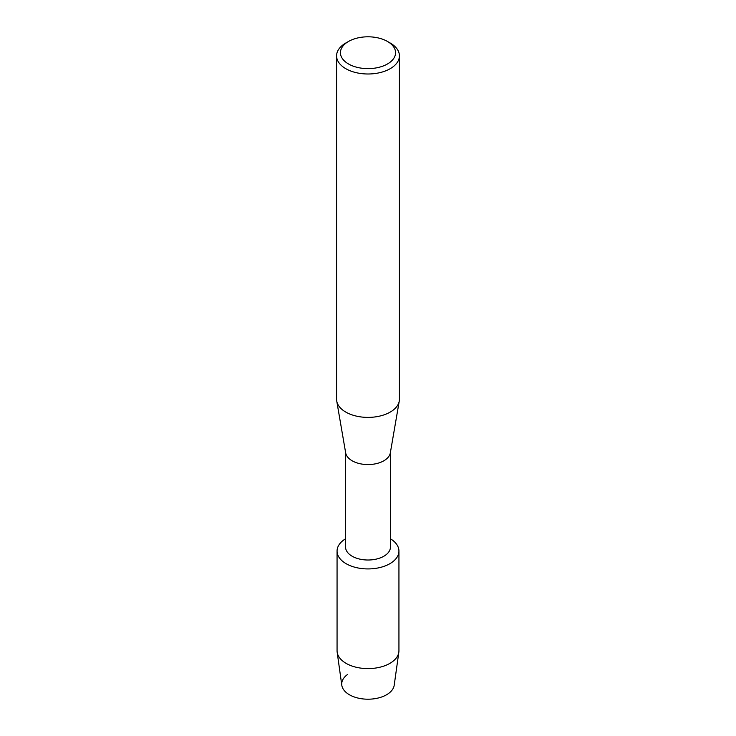 <?xml version="1.0" encoding="UTF-8"?>
<svg xmlns="http://www.w3.org/2000/svg" width="736" height="736" viewBox="0 0 736 736"><rect width="100%" height="100%" fill="white"/><g stroke="black" fill="none" stroke-linecap="round" stroke-linejoin="round"><path stroke-width="1.1" d="M398.94 551.062A30.94 17.866 180 0 1 389.878 563.693A30.94 17.866 180 0 0 390.439 538.77A30.94 17.866 180 0 1 398.94 551.062L398.94 650.734A30.94 17.866 180 0 1 398.838 652.179L394.202 685.253A26.284 15.18 180 0 1 386.584 694.756A26.284 15.18 180 0 1 350.364 695.281A26.284 15.18 180 0 1 347.659 674.415M390.439 452.244L390.439 547.06A22.439 12.954 180 0 1 383.87 556.223A22.439 12.954 180 0 1 359.416 559.029A22.439 12.954 180 0 1 345.561 547.06L345.561 452.244M389.878 563.693A30.94 17.866 180 0 1 346.408 563.859A30.94 17.866 180 0 1 345.561 538.77A30.94 17.866 180 0 0 337.06 551.062A30.94 17.866 180 0 0 356.16 567.566A30.94 17.866 180 0 0 389.878 563.693M387.495 41.464L390.218 43.028A31.418 18.133 180 0 1 399.418 55.853L399.418 399.262A31.418 18.133 180 0 1 399.262 401.056L390.328 452.888A22.439 12.954 180 0 1 383.87 460.764A22.439 12.954 180 0 1 360.447 463.809A22.439 12.954 180 0 1 345.672 452.888L336.738 401.056A31.418 18.133 180 0 1 336.582 399.262L336.582 55.853A31.418 18.133 180 0 1 345.782 43.028L348.505 41.464A27.572 15.916 180 0 1 387.495 41.464A27.572 15.916 180 0 1 387.495 63.968A27.572 15.916 180 0 1 348.505 63.968A27.572 15.916 180 0 1 348.505 41.464L345.782 43.028M399.262 401.056A31.418 18.133 180 0 1 390.218 412.086A31.418 18.133 180 0 1 357.429 416.337A31.418 18.133 180 0 1 336.738 401.056M399.418 55.853A31.418 18.133 180 0 1 390.218 68.678A31.418 18.133 180 0 1 355.976 72.616A31.418 18.133 180 0 1 336.582 55.853M398.838 652.179A30.94 17.866 180 0 1 389.878 663.366A30.94 17.866 180 0 1 357.328 667.506A30.94 17.866 180 0 1 337.162 652.179A30.94 17.866 180 0 1 337.06 650.734L337.06 551.062M386.584 694.756A26.284 15.18 180 0 1 358.929 698.271A26.284 15.18 180 0 1 341.798 685.253L337.162 652.179"/></g></svg>
